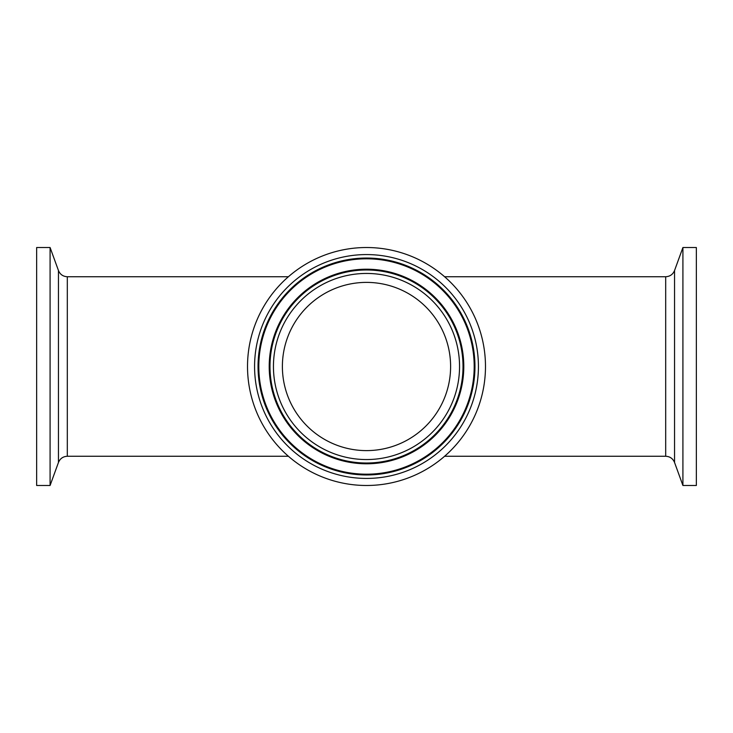 <?xml version="1.0" encoding="UTF-8"?>
<svg xmlns="http://www.w3.org/2000/svg" width="733" height="733" viewBox="0 0 733 733"><rect width="100%" height="100%" fill="white"/><g stroke="black" fill="none" stroke-linecap="round" stroke-linejoin="round"><path stroke-width="1.1" d="M282.388 366.5A84.112 84.112 0 0 0 408.556 439.342A84.112 84.112 0 0 0 408.556 293.658A84.112 84.112 0 0 0 282.388 366.5M366.5 485.484A118.984 118.984 0 0 0 469.541 307.008A118.984 118.984 0 0 0 263.459 307.008A118.984 118.984 0 0 0 366.5 485.484M50.082 485.484L50.082 247.516L58.457 270.532L58.457 462.468L50.082 485.484L36.65 485.484L36.65 247.516L50.082 247.516M444.592 276.735L665.692 276.735L665.692 456.265L444.592 456.265M288.408 456.265L67.308 456.265L67.308 276.735L288.408 276.735M674.543 270.532L682.918 247.516L682.918 485.484L674.543 462.468L674.543 270.532C672.894 274.454 669.935 276.515 665.692 276.735M682.918 247.516L696.35 247.516L696.35 485.484L682.918 485.484M273.446 366.5A93.054 93.054 0 0 1 413.027 285.916A93.054 93.054 0 0 1 413.027 447.084A93.054 93.054 0 0 1 273.446 366.5M269.982 366.5A96.518 96.518 0 0 0 366.5 463.018A96.518 96.518 0 0 0 463.018 366.5A96.518 96.518 0 0 0 366.5 269.982A96.518 96.518 0 0 0 269.982 366.5M463.787 366.5A97.287 97.287 0 0 1 366.5 463.787A97.287 97.287 0 0 1 269.213 366.5A97.287 97.287 0 0 1 366.5 269.213A97.287 97.287 0 0 1 463.787 366.5M478.429 366.5A111.929 111.929 0 0 0 310.535 269.57A111.929 111.929 0 0 0 310.535 463.43A111.929 111.929 0 0 0 478.429 366.5M474.957 366.5A108.457 108.457 0 0 1 366.5 474.957A108.457 108.457 0 0 1 258.043 366.5A108.457 108.457 0 0 1 366.5 258.043A108.457 108.457 0 0 1 474.957 366.5M474.196 366.5A107.696 107.696 0 0 1 366.5 474.196A107.696 107.696 0 0 1 258.804 366.5A107.696 107.696 0 0 1 366.5 258.804A107.696 107.696 0 0 1 474.196 366.5M67.308 456.265C63.065 456.476 60.115 458.546 58.457 462.468M58.457 270.532C60.106 274.454 63.065 276.515 67.308 276.735M665.692 456.265C669.935 456.476 672.885 458.546 674.543 462.468"/></g></svg>
